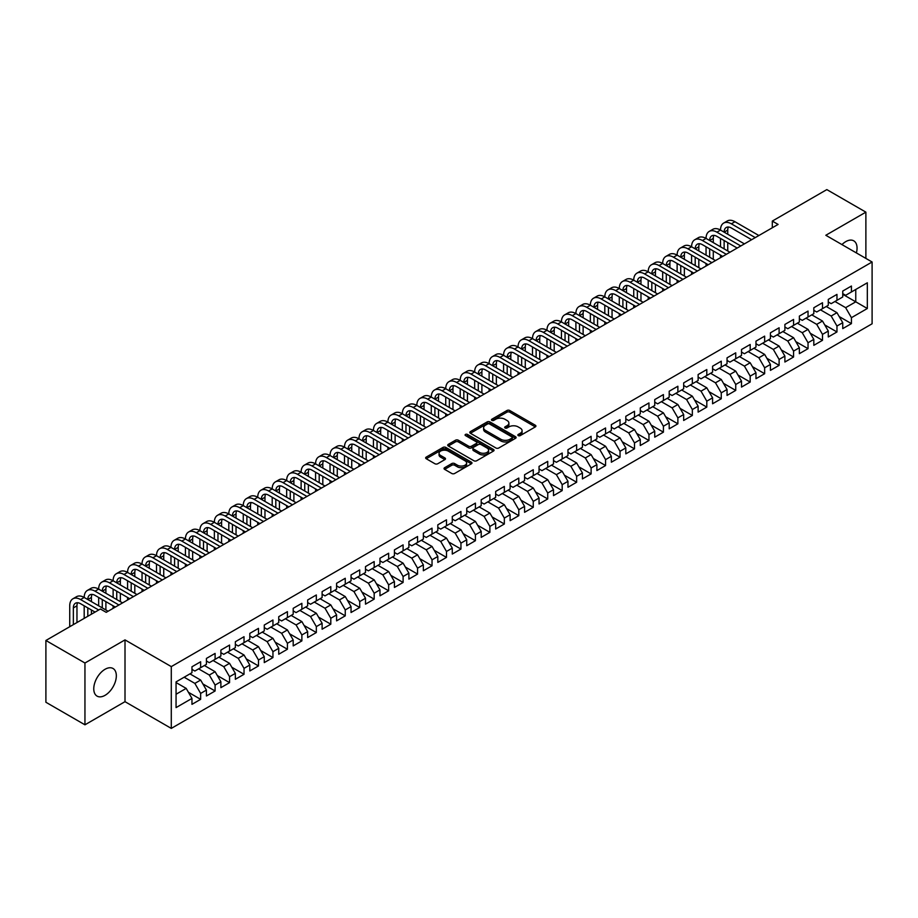 <?xml version="1.0" encoding="UTF-8"?>
<svg xmlns="http://www.w3.org/2000/svg" width="918" height="918" viewBox="0 0 918 918"><rect width="100%" height="100%" fill="white"/><g stroke="black" fill="none" stroke-linecap="round" stroke-linejoin="round"><path stroke-width="1.38" d="M518.257 435.602A1.4 0.815 0 0 0 520.254 435.602L535.332 426.893A2.008 1.159 0 0 0 535.917 426.078A2.008 1.159 0 0 0 535.332 425.252L509.777 410.507A2.008 1.159 0 0 0 506.943 410.507L491.853 419.216A1.4 0.815 0 0 0 491.451 419.79A1.4 0.815 0 0 0 491.853 420.364A1.4 0.815 0 0 0 493.85 420.364L495.8 419.228A6.426 3.706 0 0 1 504.877 419.228L507.011 420.467A6.426 3.706 0 0 1 508.893 423.083A6.426 3.706 0 0 1 507.011 425.711L505.061 426.836A1.4 0.815 0 0 0 504.648 427.409A1.4 0.815 0 0 0 505.061 427.983A1.4 0.815 0 0 0 507.046 427.983L508.997 426.859A6.426 3.706 0 0 1 518.085 426.859L520.208 428.086A6.426 3.706 0 0 1 522.09 430.703A6.426 3.706 0 0 1 520.208 433.33L518.257 434.455A1.4 0.815 0 0 0 517.855 435.029A1.4 0.815 0 0 0 518.257 435.602L518.257 434.455M105.054 695.328A15.95 9.214 120 0 0 115.473 681.271A15.95 9.214 120 0 0 113.029 668.488A15.95 9.214 120 0 0 105.054 669.279A15.95 9.214 120 0 0 94.623 683.336A15.95 9.214 120 0 0 97.067 696.119A15.95 9.214 120 0 0 105.054 695.328M856.391 252.932A15.95 9.214 120 0 0 853.751 240.837A15.95 9.214 120 0 0 845.776 241.618A15.95 9.214 120 0 0 841.967 244.59M444.622 467.71A2.008 1.159 0 0 0 444.037 468.524A2.008 1.159 0 0 0 444.622 469.35L451.794 473.493A2.008 1.159 0 0 0 454.628 473.493L471.382 463.819A2.008 1.159 0 0 0 471.967 462.993A2.008 1.159 0 0 0 471.382 462.179L445.827 447.422A2.008 1.159 0 0 0 442.992 447.422L426.239 457.095A2.008 1.159 0 0 0 425.654 457.921A2.008 1.159 0 0 0 426.239 458.736L434.902 463.739A2.008 1.159 0 0 0 437.737 463.739L444.909 459.597A2.008 1.159 0 0 0 445.494 458.782A2.008 1.159 0 0 0 444.909 457.956L440.617 455.477A5.37 3.098 0 0 1 439.045 453.285A5.37 3.098 0 0 1 442.361 450.417A5.37 3.098 0 0 1 448.214 451.094L465.024 460.802A5.37 3.098 0 0 1 466.608 462.993A5.37 3.098 0 0 1 463.292 465.862A5.37 3.098 0 0 1 457.439 465.185L454.628 463.567A2.008 1.159 0 0 0 451.794 463.567L444.622 467.71L444.622 469.35M84.949 663.014L84.949 724.807L125.009 701.673L125.009 639.892L84.949 663.014L45.9 640.477L100.418 609.001L106.201 612.34L778.097 224.428L772.313 221.077L772.313 227.767M125.009 639.892L171.287 666.606L872.1 261.997L872.1 323.779L171.287 728.399L171.287 666.606M865.881 258.406L865.881 212.15L825.821 235.272L872.1 261.997M865.881 212.15L826.831 189.601L772.313 221.077M495.938 447.995A2.008 1.159 0 0 0 498.784 447.995L515.526 438.334A2.008 1.159 0 0 0 516.123 437.507A2.008 1.159 0 0 0 515.526 436.693L489.982 421.936A2.008 1.159 0 0 0 487.137 421.936L470.383 431.609A2.008 1.159 0 0 0 469.798 432.424A2.008 1.159 0 0 0 470.383 433.25L495.938 447.995M466.057 435.912A1.4 0.815 0 0 1 467.48 436.107L467.48 434.432L493.459 449.43A2.008 1.159 0 0 1 494.045 450.256A2.008 1.159 0 0 1 493.459 451.071L476.706 460.744A2.008 1.159 0 0 1 473.872 460.744L448.317 445.987L448.317 444.358A2.008 1.159 0 0 0 447.732 445.173A2.008 1.159 0 0 0 448.317 445.987M448.317 444.358L455.489 440.215A2.008 1.159 0 0 1 458.323 440.215L468.685 446.194A2.008 1.159 0 0 0 471.519 446.194L476.281 443.451A2.008 1.159 0 0 0 476.867 442.637A2.008 1.159 0 0 0 476.281 441.81L465.495 435.58A1.4 0.815 0 0 1 465.082 435.006A1.4 0.815 0 0 1 465.942 434.26A1.4 0.815 0 0 1 467.48 434.432M842.747 294.311L855.76 301.827L855.76 289.468L867.326 282.79L851.422 291.97L851.422 286.037L842.747 291.052L842.747 296.984L836.964 300.324L836.964 294.391L828.277 299.406L828.277 305.327L822.494 308.666L822.494 302.745L813.818 307.748L813.818 313.681L808.035 317.02L808.035 311.087L799.36 316.102L799.36 322.023L793.577 325.362L793.577 319.441L784.89 324.444L784.89 330.377L779.107 333.716L779.107 327.783L770.431 332.798L770.431 338.731L764.648 342.07L764.648 336.137L755.973 341.152L755.973 347.073L750.19 350.412L750.19 344.491L741.514 349.494L741.514 355.427L735.731 358.766L735.731 352.833L727.045 357.848L727.045 363.769L721.261 367.12L721.261 361.187L712.586 366.202L712.586 372.123L706.803 375.462L706.803 369.541L698.128 374.544L698.128 380.477L692.344 383.816L692.344 377.883L683.669 382.898L683.669 388.819L677.874 392.158L677.874 386.237L669.199 391.24L669.199 397.173L663.416 400.512L663.416 394.579L654.741 399.594L654.741 405.526L648.957 408.866L648.957 402.933L640.282 407.948L640.282 413.869L634.499 417.208L634.499 411.287L625.812 416.29L625.812 422.223L620.029 425.562L620.029 419.629L611.354 424.644L611.354 430.565L605.57 433.904L605.57 427.983L596.895 432.986L596.895 438.919L591.112 442.258L591.112 436.325L582.437 441.34L582.437 447.273L576.642 450.612L576.642 444.679L567.967 449.694L567.967 455.615L562.183 458.954L562.183 453.033L553.508 458.036L553.508 463.969L547.725 467.308L547.725 461.375L539.05 466.39L539.05 472.322L533.266 475.662L533.266 469.729L524.58 474.744L524.58 480.665L518.796 484.004L518.796 478.083L510.121 483.086L510.121 489.019L504.338 492.358L504.338 486.425L495.663 491.44L495.663 497.361L489.879 500.7L489.879 494.779L481.204 499.782L481.204 505.715L475.409 509.054L475.409 503.121L466.734 508.136L466.734 514.069L460.951 517.408L460.951 511.475L452.276 516.49L452.276 522.411L446.492 525.75L446.492 519.829L437.817 524.832L437.817 530.765L432.034 534.104L432.034 528.171L423.347 533.186L423.347 539.107L417.564 542.458L417.564 536.525L408.889 541.528L408.889 547.461L403.105 550.8L403.105 544.879L394.43 549.882L394.43 555.815L388.647 559.154L388.647 553.221L379.972 558.236L379.972 564.157L374.177 567.496L374.177 561.575L365.502 566.578L365.502 572.511L359.718 575.85L359.718 569.917L351.043 574.932L351.043 580.865L345.26 584.204L345.26 578.271L336.585 583.286L336.585 589.207L330.801 592.546L330.801 586.625L322.115 591.628L322.115 597.561L316.331 600.9L316.331 594.967L307.656 599.982L307.656 605.903L301.873 609.242L301.873 603.321L293.198 608.324L293.198 614.257L287.414 617.596L287.414 611.663L278.739 616.678L278.739 622.611L272.944 625.95L272.944 620.017L264.269 625.032L264.269 630.953L258.486 634.292L258.486 628.371L249.811 633.374L249.811 639.307L244.027 642.646L244.027 636.713L235.352 641.728L235.352 647.66L229.569 651L229.569 645.067L220.882 650.082L220.882 656.003L215.099 659.342L215.099 653.421L206.424 658.424L206.424 664.357L200.64 667.696L200.64 661.763L191.965 666.778L191.965 672.699L176.061 681.89L176.061 707.606L191.965 698.414L186.182 688.397L176.061 682.556M867.326 282.79L867.326 308.505L851.422 317.685L845.639 307.668L834.932 301.483M839.201 316.561L851.422 323.618L851.422 317.685M851.422 323.618L842.747 328.621L842.747 322.7L836.964 326.039L831.169 316.021L820.474 309.836M824.743 324.903L836.964 331.96L836.964 326.039M836.964 331.96L828.277 336.975L828.277 331.042L822.494 334.381L816.71 324.364L806.004 318.19M810.273 333.257L822.494 340.314L822.494 334.381M822.494 340.314L813.818 345.329L813.818 339.396L808.035 342.735L802.252 332.718L791.545 326.533M795.814 341.611L808.035 348.668L808.035 342.735M808.035 348.668L799.36 353.671L799.36 347.75L793.577 351.089L787.793 341.06L777.087 334.886M781.356 349.953L793.577 357.01L793.577 351.089M793.577 357.01L784.89 362.025L784.89 356.092L779.107 359.431L773.323 349.414L762.629 343.24M766.886 358.307L779.107 365.364L779.107 359.431M779.107 365.364L770.431 370.367L770.431 364.446L764.648 367.785L758.865 357.768L748.159 351.583M752.427 366.661L764.648 373.706L764.648 367.785M764.648 373.706L755.973 378.721L755.973 372.788L750.19 376.128L744.406 366.11L733.7 359.936M737.969 375.003L750.19 382.06L750.19 376.128M750.19 382.06L741.514 387.075L741.514 381.142L735.731 384.481L729.936 374.464L719.242 368.279M723.51 383.357L735.731 390.414L735.731 384.481M735.731 390.414L727.045 395.417L727.045 389.496L721.261 392.835L715.478 382.806L704.783 376.632M709.04 391.699L721.261 398.756L721.261 392.835M721.261 398.756L712.586 403.771L712.586 397.838L706.803 401.177L701.019 391.16L690.313 384.986M694.582 400.053L706.803 407.11L706.803 401.177M706.803 407.11L698.128 412.113L698.128 406.192L692.344 409.531L686.561 399.514L675.855 393.329M680.123 408.407L692.344 415.452L692.344 409.531M692.344 415.452L683.669 420.467L683.669 414.534L677.874 417.874L672.091 407.856L661.396 401.682M665.653 416.749L677.874 423.806L677.874 417.874M677.874 423.806L669.199 428.821L669.199 422.888L663.416 426.227L657.632 416.21L646.926 410.036M651.195 425.103L663.416 432.16L663.416 426.227M663.416 432.16L654.741 437.163L654.741 431.242L648.957 434.581L643.174 424.564L632.468 418.379M636.736 433.457L648.957 440.502L648.957 434.581M648.957 440.502L640.282 445.517L640.282 439.584L634.499 442.924L628.704 432.906L618.009 426.732M622.278 441.799L634.499 448.856L634.499 442.924M634.499 448.856L625.812 453.871L625.812 447.938L620.029 451.277L614.245 441.26L603.551 435.075M607.808 450.153L620.029 457.21L620.029 451.277M620.029 457.21L611.354 462.213L611.354 456.292L605.57 459.631L599.787 449.602L589.081 443.428M593.349 458.495L605.57 465.552L605.57 459.631M605.57 465.552L596.895 470.567L596.895 464.634L591.112 467.973L585.328 457.956L574.622 451.782M578.891 466.849L591.112 473.906L591.112 467.973M591.112 473.906L582.437 478.909L582.437 472.988L576.642 476.327L570.858 466.31L560.164 460.125M564.421 475.203L576.642 482.248L576.642 476.327M576.642 482.248L567.967 487.263L567.967 481.33L562.183 484.67L556.4 474.652L545.694 468.478M549.962 483.545L562.183 490.602L562.183 484.67M562.183 490.602L553.508 495.617L553.508 489.684L547.725 493.023L541.941 483.006L531.235 476.821M535.504 491.899L547.725 498.956L547.725 493.023M547.725 498.956L539.05 503.959L539.05 498.038L533.266 501.377L527.471 491.359L516.777 485.174M521.045 500.241L533.266 507.298L533.266 501.377M533.266 507.298L524.58 512.313L524.58 506.38L518.796 509.719L513.013 499.702L502.318 493.528M506.575 508.595L518.796 515.652L518.796 509.719M518.796 515.652L510.121 520.655L510.121 514.734L504.338 518.073L498.554 508.056L487.848 501.871M492.117 516.949L504.338 524.006L504.338 518.073M504.338 524.006L495.663 529.009L495.663 523.076L489.879 526.427L484.096 516.398L473.39 510.224M477.658 525.291L489.879 532.348L489.879 526.427M489.879 532.348L481.204 537.363L481.204 531.43L475.409 534.769L469.626 524.752L458.931 518.578M463.188 533.645L475.409 540.702L475.409 534.769M475.409 540.702L466.734 545.705L466.734 539.784L460.951 543.123L455.167 533.106L444.461 526.921M448.73 541.999L460.951 549.044L460.951 543.123M460.951 549.044L452.276 554.059L452.276 548.126L446.492 551.466L440.709 541.448L430.003 535.274M434.271 550.341L446.492 557.398L446.492 551.466M446.492 557.398L437.817 562.413L437.817 556.48L432.034 559.819L426.239 549.802L415.544 543.617M419.813 558.695L432.034 565.752L432.034 559.819M432.034 565.752L423.347 570.755L423.347 564.834L417.564 568.173L411.78 558.144L401.086 551.97M405.343 567.037L417.564 574.094L417.564 568.173M417.564 574.094L408.889 579.109L408.889 573.176L403.105 576.515L397.322 566.498L386.616 560.324M390.884 575.391L403.105 582.448L403.105 576.515M403.105 582.448L394.43 587.451L394.43 581.53L388.647 584.869L382.863 574.852L372.157 568.667M376.426 583.745L388.647 590.79L388.647 584.869M388.647 590.79L379.972 595.805L379.972 589.872L374.177 593.212L368.393 583.194L357.699 577.02M361.967 592.087L374.177 599.144L374.177 593.212M374.177 599.144L365.502 604.159L365.502 598.226L359.718 601.565L353.935 591.548L343.229 585.363M347.497 600.441L359.718 607.498L359.718 601.565M359.718 607.498L351.043 612.501L351.043 606.58L345.26 609.919L339.476 599.902L328.77 593.716M333.039 608.783L345.26 615.84L345.26 609.919M345.26 615.84L336.585 620.855L336.585 614.922L330.801 618.262L325.006 608.244L314.312 602.07M318.58 617.137L330.801 624.194L330.801 618.262M330.801 624.194L322.115 629.209L322.115 623.276L316.331 626.615L310.548 616.598L299.853 610.413M304.11 625.491L316.331 632.548L316.331 626.615M316.331 632.548L307.656 637.551L307.656 631.63L301.873 634.969L296.089 624.94L285.383 618.766M289.652 633.833L301.873 640.89L301.873 634.969M301.873 640.89L293.198 645.905L293.198 639.972L287.414 643.311L281.631 633.294L270.925 627.12M275.193 642.187L287.414 649.244L287.414 643.311M287.414 649.244L278.739 654.247L278.739 648.326L272.944 651.665L267.161 641.648L256.466 635.463M260.735 650.541L272.944 657.586L272.944 651.665M272.944 657.586L264.269 662.601L264.269 656.668L258.486 660.008L252.702 649.99L241.996 643.816M246.265 658.883L258.486 665.94L258.486 660.008M258.486 665.94L249.811 670.955L249.811 665.022L244.027 668.361L238.244 658.344L227.538 652.159M231.806 667.237L244.027 674.294L244.027 668.361M244.027 674.294L235.352 679.297L235.352 673.376L229.569 676.715L223.774 666.697L213.079 660.512M217.348 675.579L229.569 682.636L229.569 676.715M229.569 682.636L220.882 687.651L220.882 681.718L215.099 685.058L209.315 675.04L198.621 668.866M202.878 683.933L215.099 690.99L215.099 685.058M215.099 690.99L206.424 695.993L206.424 690.072L200.64 693.411L194.857 683.394L184.151 677.209M188.419 692.287L200.64 699.344L200.64 693.411M200.64 699.344L191.965 704.347L191.965 698.414M191.965 669.36L194.857 671.035L200.64 667.696M176.061 694.249L186.182 688.397M206.424 661.017L209.315 662.681L215.099 659.342M194.857 683.394L200.64 680.054L189.934 673.869M206.424 690.072L200.64 680.054M220.882 652.664L223.774 654.339L229.569 651M209.315 675.04L215.099 671.701L204.404 665.527M220.882 681.718L215.099 671.701M235.352 644.31L238.244 645.985L244.027 642.646M223.774 666.697L229.569 663.347L218.863 657.173M235.352 673.376L229.569 663.347M249.811 635.967L252.702 637.631L258.486 634.292M238.244 658.344L244.027 655.004L233.321 648.819M249.811 665.022L244.027 655.004M264.269 627.614L267.161 629.289L272.944 625.95M252.702 649.99L258.486 646.651L247.791 640.477M264.269 656.668L258.486 646.651M278.739 619.271L281.631 620.935L287.414 617.596M267.161 641.648L272.944 638.308L262.25 632.123M278.739 648.326L272.944 638.308M293.198 610.918L296.089 612.593L301.873 609.242M281.631 633.294L287.414 629.955L276.708 623.781M293.198 639.972L287.414 629.955M307.656 602.564L310.548 604.239L316.331 600.9M296.089 624.94L301.873 621.601L291.167 615.427M307.656 631.63L301.873 621.601M322.115 594.221L325.006 595.885L330.801 592.546M310.548 616.598L316.331 613.258L305.637 607.073M322.115 623.276L316.331 613.258M336.585 585.868L339.476 587.543L345.26 584.204M325.006 608.244L330.801 604.905L320.095 598.731M336.585 614.922L330.801 604.905M351.043 577.525L353.935 579.189L359.718 575.85M339.476 599.902L345.26 596.562L334.554 590.377M351.043 606.58L345.26 596.562M365.502 569.171L368.393 570.835L374.177 567.496M353.935 591.548L359.718 588.208L349.024 582.023M365.502 598.226L359.718 588.208M379.972 560.818L382.863 562.493L388.647 559.154M368.393 583.194L374.177 579.855L363.482 573.681M379.972 589.872L374.177 579.855M394.43 552.475L397.322 554.139L403.105 550.8M382.863 574.852L388.647 571.512L377.941 565.327M394.43 581.53L388.647 571.512M408.889 544.122L411.78 545.797L417.564 542.458M397.322 566.498L403.105 563.159L392.399 556.985M408.889 573.176L403.105 563.159M423.347 535.768L426.239 537.443L432.034 534.104M411.78 558.144L417.564 554.805L406.869 548.631M423.347 564.834L417.564 554.805M437.817 527.425L440.709 529.089L446.492 525.75M426.239 549.802L432.034 546.462L421.328 540.277M437.817 556.48L432.034 546.462M452.276 519.072L455.167 520.747L460.951 517.408M440.709 541.448L446.492 538.109L435.786 531.935M452.276 548.126L446.492 538.109M466.734 510.729L469.626 512.393L475.409 509.054M455.167 533.106L460.951 529.766L450.256 523.581M466.734 539.784L460.951 529.766M481.204 502.375L484.096 504.039L489.879 500.7M469.626 524.752L475.409 521.413L464.715 515.239M481.204 531.43L475.409 521.413M495.663 494.022L498.554 495.697L504.338 492.358M484.096 516.398L489.879 513.059L479.173 506.885M495.663 523.076L489.879 513.059M510.121 485.679L513.013 487.343L518.796 484.004M498.554 508.056L504.338 504.716L493.632 498.531M510.121 514.734L504.338 504.716M524.58 477.326L527.471 479.001L533.266 475.662M513.013 499.702L518.796 496.363L508.102 490.189M524.58 506.38L518.796 496.363M539.05 468.972L541.941 470.647L547.725 467.308M527.471 491.359L533.266 488.009L522.56 481.835M539.05 498.038L533.266 488.009M553.508 460.629L556.4 462.293L562.183 458.954M541.941 483.006L547.725 479.666L537.019 473.481M553.508 489.684L547.725 479.666M567.967 452.276L570.858 453.951L576.642 450.612M556.4 474.652L562.183 471.313L551.477 465.139M567.967 481.33L562.183 471.313M582.437 443.933L585.328 445.597L591.112 442.258M570.858 466.31L576.642 462.97L565.947 456.785M582.437 472.988L576.642 462.97M596.895 435.58L599.787 437.255L605.57 433.904M585.328 457.956L591.112 454.617L580.405 448.443M596.895 464.634L591.112 454.617M611.354 427.226L614.245 428.901L620.029 425.562M599.787 449.602L605.57 446.263L594.864 440.089M611.354 456.292L605.57 446.263M625.812 418.883L628.704 420.547L634.499 417.208M614.245 441.26L620.029 437.92L609.334 431.735M625.812 447.938L620.029 437.92M640.282 410.53L643.174 412.205L648.957 408.866M628.704 432.906L634.499 429.567L623.792 423.393M640.282 439.584L634.499 429.567M654.741 402.187L657.632 403.851L663.416 400.512M643.174 424.564L648.957 421.224L638.251 415.039M654.741 431.242L648.957 421.224M669.199 393.833L672.091 395.497L677.874 392.158M657.632 416.21L663.416 412.87L652.709 406.685M669.199 422.888L663.416 412.87M683.669 385.48L686.561 387.155L692.344 383.816M672.091 407.856L677.874 404.517L667.179 398.343M683.669 414.534L677.874 404.517M698.128 377.137L701.019 378.801L706.803 375.462M686.561 399.514L692.344 396.174L681.638 389.989M698.128 406.192L692.344 396.174M712.586 368.784L715.478 370.459L721.261 367.12M701.019 391.16L706.803 387.821L696.096 381.647M712.586 397.838L706.803 387.821M727.045 360.43L729.936 362.105L735.731 358.766M715.478 382.806L721.261 379.467L710.566 373.293M727.045 389.496L721.261 379.467M741.514 352.087L744.406 353.751L750.19 350.412M729.936 374.464L735.731 371.124L725.025 364.939M741.514 381.142L735.731 371.124M755.973 343.734L758.865 345.409L764.648 342.07M744.406 366.11L750.19 362.771L739.483 356.597M755.973 372.788L750.19 362.771M770.431 335.391L773.323 337.055L779.107 333.716M758.865 357.768L764.648 354.428L753.942 348.243M770.431 364.446L764.648 354.428M784.89 327.037L787.793 328.713L793.577 325.362M773.323 349.414L779.107 346.075L768.412 339.901M784.89 356.092L779.107 346.075M799.36 318.684L802.252 320.359L808.035 317.02M787.793 341.06L793.577 337.721L782.87 331.547M799.36 347.75L793.577 337.721M813.818 310.341L816.71 312.005L822.494 308.666M802.252 332.718L808.035 329.378L797.329 323.193M813.818 339.396L808.035 329.378M828.277 301.988L831.169 303.663L836.964 300.324M816.71 324.364L822.494 321.025L811.799 314.851M828.277 331.042L822.494 321.025M842.747 293.645L845.639 295.309L851.422 291.97M831.169 316.021L836.964 312.682L826.257 306.497M842.747 322.7L836.964 312.682M45.9 640.477L45.9 702.259L84.949 724.807M125.009 701.673L171.287 728.399M845.639 307.668L855.76 301.827L867.326 308.505M518.819 435.798L520.208 434.994A6.426 3.706 0 0 0 522.09 432.378L522.09 430.703M508.893 423.083L508.893 424.759A6.426 3.706 0 0 1 507.011 427.375L505.623 428.178M535.309 426.916L509.777 412.171A2.008 1.159 0 0 0 506.943 412.171L492.415 420.559M515.526 436.693L515.526 438.334L489.982 423.611A2.008 1.159 0 0 0 487.137 423.611L470.418 433.262M511.98 438.081A1.4 0.815 0 0 0 512.393 437.507A1.4 0.815 0 0 0 511.98 436.934L489.546 423.99A1.4 0.815 0 0 0 487.561 423.99L485.507 425.172A6.426 3.706 0 0 0 483.625 427.799A6.426 3.706 0 0 0 485.507 430.416L500.838 439.274A6.426 3.706 0 0 0 509.926 439.274L511.98 438.081L511.98 439.756A1.4 0.815 0 0 0 512.393 439.183L512.393 437.507M483.625 427.799L483.625 429.463A6.426 3.706 0 0 0 485.507 432.091L485.507 430.416M511.98 439.756L509.926 440.938A6.426 3.706 0 0 1 500.838 440.938L485.507 432.091M448.34 446.01L455.489 441.879L455.489 440.215M476.867 442.637L476.867 444.301A2.008 1.159 0 0 1 476.281 445.115L471.519 447.869A2.008 1.159 0 0 1 468.685 447.869L458.323 441.879A2.008 1.159 0 0 0 455.489 441.879M467.48 436.107L493.425 451.094M479.437 452.402A5.37 3.098 0 0 0 485.289 453.079A5.37 3.098 0 0 0 488.606 450.21A5.37 3.098 0 0 0 487.033 448.018L481.101 444.599A2.008 1.159 0 0 0 478.267 444.599L473.516 447.341A2.008 1.159 0 0 0 472.919 448.168A2.008 1.159 0 0 0 473.516 448.982L479.437 452.402L479.437 454.077A5.37 3.098 0 0 0 485.289 454.743A5.37 3.098 0 0 0 488.606 451.885L488.606 450.21M472.919 448.168L472.919 449.831A2.008 1.159 0 0 0 473.516 450.658L473.516 448.982M479.437 454.077L473.516 450.658M466.608 462.993L466.608 464.669A5.37 3.098 0 0 1 463.292 467.526A5.37 3.098 0 0 1 457.439 466.86L454.628 465.242A2.008 1.159 0 0 0 451.794 465.242L444.656 469.362M439.045 453.285L439.045 454.961A5.37 3.098 0 0 0 440.617 457.153L440.617 455.477M444.886 459.608L440.617 457.153M471.359 463.831L445.827 449.097A2.008 1.159 0 0 0 442.992 449.097L426.273 458.748M69.734 626.719L69.734 605.811A15.342 8.859 60 0 1 72.912 598.788L76.527 596.7A15.342 8.859 60 0 1 84.192 597.457A15.342 8.859 60 0 1 87.371 590.435L90.985 588.346A15.342 8.859 60 0 1 98.662 589.104A15.342 8.859 60 0 1 101.829 582.092L105.444 580.004A15.342 8.859 60 0 1 113.121 580.761A15.342 8.859 60 0 1 116.299 573.739L119.914 571.65A15.342 8.859 60 0 1 127.579 572.407A15.342 8.859 60 0 1 130.758 565.385L134.372 563.296A15.342 8.859 60 0 1 142.038 564.065A15.342 8.859 60 0 1 145.216 557.042L148.831 554.954A15.342 8.859 60 0 1 156.508 555.711A15.342 8.859 60 0 1 159.675 548.689L163.301 546.6A15.342 8.859 60 0 1 170.966 547.357A15.342 8.859 60 0 1 174.145 540.335L177.759 538.258A15.342 8.859 60 0 1 185.425 539.015A15.342 8.859 60 0 1 188.603 531.992L192.218 529.904A15.342 8.859 60 0 1 199.883 530.661A15.342 8.859 60 0 1 203.062 523.639L206.676 521.55A15.342 8.859 60 0 1 214.353 522.319A15.342 8.859 60 0 1 217.532 515.296L221.146 513.208A15.342 8.859 60 0 1 228.811 513.965A15.342 8.859 60 0 1 231.99 506.943L235.605 504.854A15.342 8.859 60 0 1 243.27 505.611A15.342 8.859 60 0 1 246.449 498.589L250.063 496.5A15.342 8.859 60 0 1 257.74 497.269A15.342 8.859 60 0 1 260.907 490.246L264.533 488.158A15.342 8.859 60 0 1 272.198 488.915A15.342 8.859 60 0 1 275.377 481.893L278.992 479.804A15.342 8.859 60 0 1 286.657 480.562A15.342 8.859 60 0 1 289.836 473.539L293.45 471.462A15.342 8.859 60 0 1 301.115 472.219A15.342 8.859 60 0 1 304.294 465.196L307.909 463.108A15.342 8.859 60 0 1 315.585 463.865A15.342 8.859 60 0 1 318.764 456.843L322.379 454.754A15.342 8.859 60 0 1 330.044 455.523A15.342 8.859 60 0 1 333.223 448.5L336.837 446.412A15.342 8.859 60 0 1 344.502 447.169A15.342 8.859 60 0 1 347.681 440.147L351.296 438.058A15.342 8.859 60 0 1 358.972 438.815A15.342 8.859 60 0 1 362.14 431.793L365.766 429.716A15.342 8.859 60 0 1 373.431 430.473A15.342 8.859 60 0 1 376.609 423.45L380.224 421.362A15.342 8.859 60 0 1 387.889 422.119A15.342 8.859 60 0 1 391.068 415.097L394.683 413.008A15.342 8.859 60 0 1 402.348 413.766A15.342 8.859 60 0 1 405.526 406.754L409.141 404.666A15.342 8.859 60 0 1 416.818 405.423A15.342 8.859 60 0 1 419.996 398.401L423.611 396.312A15.342 8.859 60 0 1 431.276 397.069A15.342 8.859 60 0 1 434.455 390.047L438.07 387.958A15.342 8.859 60 0 1 445.735 388.727A15.342 8.859 60 0 1 448.913 381.704L452.528 379.616A15.342 8.859 60 0 1 460.205 380.373A15.342 8.859 60 0 1 463.372 373.351L466.998 371.262A15.342 8.859 60 0 1 474.663 372.019A15.342 8.859 60 0 1 477.842 364.997L481.457 362.92A15.342 8.859 60 0 1 489.122 363.677A15.342 8.859 60 0 1 492.3 356.654L495.915 354.566A15.342 8.859 60 0 1 503.58 355.323A15.342 8.859 60 0 1 506.759 348.301L510.374 346.212A15.342 8.859 60 0 1 518.05 346.981A15.342 8.859 60 0 1 521.229 339.958L524.844 337.87A15.342 8.859 60 0 1 532.509 338.627A15.342 8.859 60 0 1 535.687 331.605L539.302 329.516A15.342 8.859 60 0 1 546.967 330.273A15.342 8.859 60 0 1 550.146 323.251L553.761 321.162A15.342 8.859 60 0 1 561.437 321.931A15.342 8.859 60 0 1 564.604 314.908L568.231 312.82A15.342 8.859 60 0 1 575.896 313.577A15.342 8.859 60 0 1 579.074 306.555L582.689 304.466A15.342 8.859 60 0 1 590.354 305.224A15.342 8.859 60 0 1 593.533 298.212L597.148 296.124A15.342 8.859 60 0 1 604.813 296.881A15.342 8.859 60 0 1 607.991 289.858L611.606 287.77A15.342 8.859 60 0 1 619.283 288.527A15.342 8.859 60 0 1 622.461 281.505L626.076 279.416A15.342 8.859 60 0 1 633.741 280.185A15.342 8.859 60 0 1 636.92 273.162L640.534 271.074A15.342 8.859 60 0 1 648.2 271.831A15.342 8.859 60 0 1 651.378 264.809L654.993 262.72A15.342 8.859 60 0 1 662.67 263.477A15.342 8.859 60 0 1 665.837 256.455L669.452 254.378A15.342 8.859 60 0 1 677.128 255.135A15.342 8.859 60 0 1 680.307 248.112L683.921 246.024A15.342 8.859 60 0 1 691.587 246.781A15.342 8.859 60 0 1 694.765 239.759L698.38 237.67A15.342 8.859 60 0 1 706.045 238.428A15.342 8.859 60 0 1 709.224 231.416L712.838 229.328A15.342 8.859 60 0 1 720.515 230.085A15.342 8.859 60 0 1 723.694 223.063L727.308 220.974A15.342 8.859 60 0 1 734.974 221.731L758.865 235.524M723.694 223.063A15.342 8.859 60 0 1 731.359 223.82L755.25 237.613M751.635 239.701L731.359 227.997A10.224 5.91 -120 0 0 726.241 227.492A10.224 5.91 -120 0 0 724.13 232.174L727.745 230.085L727.745 234.262M728.387 227.021A10.224 5.91 -120 0 0 727.745 230.085M724.13 240.516L724.13 248.87M727.745 242.604L727.745 250.958M720.515 257.671L720.515 255.135M720.515 246.781L720.515 238.428M709.224 231.416A15.342 8.859 60 0 1 716.901 232.174L720.515 230.085L744.406 243.878M716.901 232.174L740.792 245.967M737.177 248.055L716.901 236.351A10.224 5.91 -120 0 0 711.783 235.834A10.224 5.91 -120 0 0 709.66 240.516L713.286 238.439L713.286 242.604M713.917 235.364A10.224 5.91 -120 0 0 713.286 238.439M709.66 248.87L709.66 257.224M713.286 250.958L713.286 259.312M706.045 266.025L706.045 263.477M706.045 255.135L706.045 246.781M694.765 239.759A15.342 8.859 60 0 1 702.431 240.516L706.045 238.428L729.936 252.232M702.431 240.516L726.322 254.309M722.707 256.397L702.431 244.693A10.224 5.91 -120 0 0 697.324 244.188A10.224 5.91 -120 0 0 695.201 248.87L698.816 246.781L698.816 250.958M699.459 243.718A10.224 5.91 -120 0 0 698.816 246.781M695.201 257.224L695.201 265.566M698.816 259.312L698.816 267.654M691.587 274.367L691.587 271.831M691.587 263.477L691.587 255.135M680.307 248.112A15.342 8.859 60 0 1 687.972 248.87L691.587 246.781L715.478 260.574M687.972 248.87L711.863 262.663M708.248 264.751L687.972 253.047A10.224 5.91 -120 0 0 682.854 252.542A10.224 5.91 -120 0 0 680.743 257.224L684.358 255.135L684.358 259.312M685 252.071A10.224 5.91 -120 0 0 684.358 255.135M680.743 265.566L680.743 273.92M684.358 267.654L684.358 276.008M677.128 282.721L677.128 280.185M677.128 271.831L677.128 263.477M665.837 256.455A15.342 8.859 60 0 1 673.514 257.224L677.128 255.135L701.019 268.928M673.514 257.224L697.405 271.017M693.79 273.105L673.514 261.389A10.224 5.91 -120 0 0 668.396 260.884A10.224 5.91 -120 0 0 666.284 265.566L669.899 263.477L669.899 267.654M670.542 260.414A10.224 5.91 -120 0 0 669.899 263.477M666.284 273.92L666.284 282.262M669.899 276.008L669.899 284.351M662.67 291.063L662.67 288.527M662.67 280.185L662.67 271.831M651.378 264.809A15.342 8.859 60 0 1 659.055 265.566L662.67 263.477L686.561 277.27M659.055 265.566L682.935 279.359M679.32 281.447L659.055 269.743A10.224 5.91 -120 0 0 653.937 269.238A10.224 5.91 -120 0 0 651.814 273.92L655.429 271.831L655.429 276.008M656.072 268.767A10.224 5.91 -120 0 0 655.429 271.831M651.814 282.262L651.814 290.616M655.429 284.351L655.429 292.704M648.2 299.417L648.2 296.881M648.2 288.527L648.2 280.185M636.92 273.162A15.342 8.859 60 0 1 644.585 273.92L648.2 271.831L672.091 285.624M644.585 273.92L668.476 287.713M664.861 289.801L644.585 278.097A10.224 5.91 -120 0 0 639.479 277.592A10.224 5.91 -120 0 0 637.356 282.262L640.971 280.185L640.971 284.351M641.613 277.11A10.224 5.91 -120 0 0 640.971 280.185M637.356 290.616L637.356 298.97M640.971 292.704L640.971 301.058M633.741 307.771L633.741 305.224M633.741 296.881L633.741 288.527M622.461 281.505A15.342 8.859 60 0 1 630.127 282.262L633.741 280.185L657.632 293.978M630.127 282.262L654.018 296.066M650.403 298.143L630.127 286.439A10.224 5.91 -120 0 0 625.009 285.934A10.224 5.91 -120 0 0 622.897 290.616L626.512 288.527L626.512 292.704M627.155 285.464A10.224 5.91 -120 0 0 626.512 288.527M622.897 298.97L622.897 307.312M626.512 301.058L626.512 309.4M619.283 316.113L619.283 313.577M619.283 305.224L619.283 296.881M607.991 289.858A15.342 8.859 60 0 1 615.668 290.616L619.283 288.527L643.174 302.32M615.668 290.616L639.559 304.409M635.945 306.497L615.668 294.793A10.224 5.91 -120 0 0 610.55 294.288A10.224 5.91 -120 0 0 608.439 298.97L612.054 296.881L612.054 301.058M612.685 293.817A10.224 5.91 -120 0 0 612.054 296.881M608.439 307.312L608.439 315.666M612.054 309.4L612.054 317.754M604.813 324.467L604.813 321.931M604.813 313.577L604.813 305.224M593.533 298.212A15.342 8.859 60 0 1 601.198 298.97L604.813 296.881L628.704 310.674M601.198 298.97L625.089 312.763M621.475 314.851L601.198 303.147A10.224 5.91 -120 0 0 596.092 302.63A10.224 5.91 -120 0 0 593.969 307.312L597.584 305.224L597.584 309.4M598.226 302.16A10.224 5.91 -120 0 0 597.584 305.224M593.969 315.666L593.969 324.02M597.584 317.754L597.584 326.097M590.354 332.809L590.354 330.273M590.354 321.931L590.354 313.577M579.074 306.555A15.342 8.859 60 0 1 586.74 307.312L590.354 305.224L614.245 319.016M586.74 307.312L610.631 321.105M607.016 323.193L586.74 311.489A10.224 5.91 -120 0 0 581.633 310.984A10.224 5.91 -120 0 0 579.51 315.666L583.125 313.577L583.125 317.754M583.768 310.514A10.224 5.91 -120 0 0 583.125 313.577M579.51 324.02L579.51 332.362M583.125 326.097L583.125 334.45M575.896 341.163L575.896 338.627M575.896 330.273L575.896 321.931M564.604 314.908A15.342 8.859 60 0 1 572.281 315.666L575.896 313.577L599.787 327.37M572.281 315.666L596.172 329.459M592.558 331.547L572.281 319.843A10.224 5.91 -120 0 0 567.163 319.338A10.224 5.91 -120 0 0 565.052 324.02L568.667 321.931L568.667 326.097M569.309 318.867A10.224 5.91 -120 0 0 568.667 321.931M565.052 332.362L565.052 340.716M568.667 334.45L568.667 342.804M561.437 349.517L561.437 346.981M561.437 338.627L561.437 330.273M550.146 323.251A15.342 8.859 60 0 1 557.823 324.02L561.437 321.931L585.328 335.724M557.823 324.02L581.702 337.813M578.088 339.889L557.823 328.185A10.224 5.91 -120 0 0 552.705 327.68A10.224 5.91 -120 0 0 550.582 332.362L554.197 330.273L554.197 334.45M554.839 327.21A10.224 5.91 -120 0 0 554.197 330.273M550.582 340.716L550.582 349.058M554.197 342.804L554.197 351.146M546.967 357.859L546.967 355.323M546.967 346.981L546.967 338.627M535.687 331.605A15.342 8.859 60 0 1 543.353 332.362L546.967 330.273L570.858 344.066M543.353 332.362L567.244 346.155M563.629 348.243L543.353 336.539A10.224 5.91 -120 0 0 538.246 336.034A10.224 5.91 -120 0 0 536.123 340.716L539.738 338.627L539.738 342.804M540.381 335.563A10.224 5.91 -120 0 0 539.738 338.627M536.123 349.058L536.123 357.412M539.738 351.146L539.738 359.5M532.509 366.213L532.509 363.677M532.509 355.323L532.509 346.981M521.229 339.958A15.342 8.859 60 0 1 528.894 340.716L532.509 338.627L556.4 352.42M528.894 340.716L552.785 354.509M549.171 356.597L528.894 344.893A10.224 5.91 -120 0 0 523.776 344.376A10.224 5.91 -120 0 0 521.665 349.058L525.28 346.981L525.28 351.146M525.922 343.906A10.224 5.91 -120 0 0 525.28 346.981M521.665 357.412L521.665 365.766M525.28 359.5L525.28 367.854M518.05 374.567L518.05 372.019M518.05 363.677L518.05 355.323M506.759 348.301A15.342 8.859 60 0 1 514.436 349.058L518.05 346.981L541.941 360.774M514.436 349.058L538.327 362.851M534.712 364.939L514.436 353.235A10.224 5.91 -120 0 0 509.318 352.73A10.224 5.91 -120 0 0 507.206 357.412L510.821 355.323L510.821 359.5M511.452 352.26A10.224 5.91 -120 0 0 510.821 355.323M507.206 365.766L507.206 374.108M510.821 367.854L510.821 376.196M503.58 382.909L503.58 380.373M503.58 372.019L503.58 363.677M492.3 356.654A15.342 8.859 60 0 1 499.966 357.412L503.58 355.323L527.471 369.116M499.966 357.412L523.857 371.205M520.242 373.293L499.966 361.589A10.224 5.91 -120 0 0 494.859 361.084A10.224 5.91 -120 0 0 492.736 365.766L496.351 363.677L496.351 367.854M496.994 360.613A10.224 5.91 -120 0 0 496.351 363.677M492.736 374.108L492.736 382.462M496.351 376.196L496.351 384.55M489.122 391.263L489.122 388.727M489.122 380.373L489.122 372.019M477.842 364.997A15.342 8.859 60 0 1 485.507 365.766L489.122 363.677L513.013 377.47M485.507 365.766L509.398 379.559M505.784 381.647L485.507 369.931A10.224 5.91 -120 0 0 480.401 369.426A10.224 5.91 -120 0 0 478.278 374.108L481.893 372.019L481.893 376.196M482.535 368.956A10.224 5.91 -120 0 0 481.893 372.019M478.278 382.462L478.278 390.816M481.893 384.55L481.893 392.893M474.663 399.605L474.663 397.069M474.663 388.727L474.663 380.373M463.372 373.351A15.342 8.859 60 0 1 471.049 374.108L474.663 372.019L498.554 385.812M471.049 374.108L494.94 387.901M491.325 389.989L471.049 378.285A10.224 5.91 -120 0 0 465.931 377.78A10.224 5.91 -120 0 0 463.819 382.462L467.434 380.373L467.434 384.55M468.077 377.309A10.224 5.91 -120 0 0 467.434 380.373M463.819 390.816L463.819 399.158M467.434 392.893L467.434 401.246M460.205 407.959L460.205 405.423M460.205 397.069L460.205 388.727M448.913 381.704A15.342 8.859 60 0 1 456.59 382.462L460.205 380.373L484.096 394.166M456.59 382.462L480.481 396.255M476.855 398.343L456.59 386.639A10.224 5.91 -120 0 0 451.472 386.134A10.224 5.91 -120 0 0 449.35 390.816L452.964 388.727L452.964 392.893M453.607 385.652A10.224 5.91 -120 0 0 452.964 388.727M449.35 399.158L449.35 407.512M452.964 401.246L452.964 409.6M445.735 416.313L445.735 413.766M445.735 405.423L445.735 397.069M434.455 390.047A15.342 8.859 60 0 1 442.12 390.816L445.735 388.727L469.626 402.52M442.12 390.816L466.011 404.608M462.397 406.685L442.12 394.981A10.224 5.91 -120 0 0 437.014 394.476A10.224 5.91 -120 0 0 434.891 399.158L438.506 397.069L438.506 401.246M439.148 394.006A10.224 5.91 -120 0 0 438.506 397.069M434.891 407.512L434.891 415.854M438.506 409.6L438.506 417.942M431.276 424.655L431.276 422.119M431.276 413.766L431.276 405.423M419.996 398.401A15.342 8.859 60 0 1 427.662 399.158L431.276 397.069L455.167 410.862M427.662 399.158L451.553 412.951M447.938 415.039L427.662 403.335A10.224 5.91 -120 0 0 422.544 402.83A10.224 5.91 -120 0 0 420.433 407.512L424.047 405.423L424.047 409.6M424.69 402.359A10.224 5.91 -120 0 0 424.047 405.423M420.433 415.854L420.433 424.208M424.047 417.942L424.047 426.296M416.818 433.009L416.818 430.473M416.818 422.119L416.818 413.766M405.526 406.754A15.342 8.859 60 0 1 413.203 407.512L416.818 405.423L440.709 419.216M413.203 407.512L437.094 421.305M433.48 423.393L413.203 411.689A10.224 5.91 -120 0 0 408.085 411.172A10.224 5.91 -120 0 0 405.974 415.854L409.589 413.766L409.589 417.942M410.22 410.702A10.224 5.91 -120 0 0 409.589 413.766M405.974 424.208L405.974 432.562M409.589 426.296L409.589 434.65M402.348 441.363L402.348 438.815M402.348 430.473L402.348 422.119M391.068 415.097A15.342 8.859 60 0 1 398.733 415.854L402.348 413.766L426.239 427.559M398.733 415.854L422.624 429.647M419.01 431.735L398.733 420.031A10.224 5.91 -120 0 0 393.627 419.526A10.224 5.91 -120 0 0 391.504 424.208L395.119 422.119L395.119 426.296M395.761 419.056A10.224 5.91 -120 0 0 395.119 422.119M391.504 432.562L391.504 440.904M395.119 434.65L395.119 442.992M387.889 449.705L387.889 447.169M387.889 438.815L387.889 430.473M376.609 423.45A15.342 8.859 60 0 1 384.275 424.208L387.889 422.119L411.78 435.912M384.275 424.208L408.166 438.001M404.551 440.089L384.275 428.385A10.224 5.91 -120 0 0 379.168 427.88A10.224 5.91 -120 0 0 377.046 432.562L380.66 430.473L380.66 434.65M381.303 427.409A10.224 5.91 -120 0 0 380.66 430.473M377.046 440.904L377.046 449.258M380.66 442.992L380.66 451.346M373.431 458.059L373.431 455.523M373.431 447.169L373.431 438.815M362.14 431.793A15.342 8.859 60 0 1 369.816 432.562L373.431 430.473L397.322 444.266M369.816 432.562L393.707 446.355M390.093 448.443L369.816 436.727A10.224 5.91 -120 0 0 364.698 436.222A10.224 5.91 -120 0 0 362.587 440.904L366.202 438.815L366.202 442.992M366.844 435.752A10.224 5.91 -120 0 0 366.202 438.815M362.587 449.258L362.587 457.6M366.202 451.346L366.202 459.689M358.972 466.401L358.972 463.865M358.972 455.523L358.972 447.169M347.681 440.147A15.342 8.859 60 0 1 355.358 440.904L358.972 438.815L382.863 452.608M355.358 440.904L379.249 454.697M375.623 456.785L355.358 445.081A10.224 5.91 -120 0 0 350.24 444.576A10.224 5.91 -120 0 0 348.117 449.258L351.732 447.169L351.732 451.346M352.374 444.105A10.224 5.91 -120 0 0 351.732 447.169M348.117 457.6L348.117 465.954M351.732 459.689L351.732 468.042M344.502 474.755L344.502 472.219M344.502 463.865L344.502 455.523M333.223 448.5A15.342 8.859 60 0 1 340.888 449.258L344.502 447.169L368.393 460.962M340.888 449.258L364.779 463.051M361.164 465.139L340.888 453.435A10.224 5.91 -120 0 0 335.781 452.93A10.224 5.91 -120 0 0 333.659 457.6L337.273 455.523L337.273 459.689M337.916 452.448A10.224 5.91 -120 0 0 337.273 455.523M333.659 465.954L333.659 474.308M337.273 468.042L337.273 476.396M330.044 483.109L330.044 480.562M330.044 472.219L330.044 463.865M318.764 456.843A15.342 8.859 60 0 1 326.429 457.6L330.044 455.523L353.935 469.316M326.429 457.6L350.32 471.393M346.706 473.481L326.429 461.777A10.224 5.91 -120 0 0 321.311 461.272A10.224 5.91 -120 0 0 319.2 465.954L322.815 463.865L322.815 468.042M323.457 460.802A10.224 5.91 -120 0 0 322.815 463.865M319.2 474.308L319.2 482.65M322.815 476.396L322.815 484.738M315.585 491.451L315.585 488.915M315.585 480.562L315.585 472.219M304.294 465.196A15.342 8.859 60 0 1 311.971 465.954L315.585 463.865L339.476 477.658M311.971 465.954L335.862 479.747M332.247 481.835L311.971 470.131A10.224 5.91 -120 0 0 306.853 469.626A10.224 5.91 -120 0 0 304.742 474.308L308.356 472.219L308.356 476.396M308.987 469.155A10.224 5.91 -120 0 0 308.356 472.219M304.742 482.65L304.742 491.004M308.356 484.738L308.356 493.092M301.115 499.805L301.115 497.269M301.115 488.915L301.115 480.562M289.836 473.539A15.342 8.859 60 0 1 297.501 474.308L301.115 472.219L325.006 486.012M297.501 474.308L321.392 488.101M317.777 490.189L297.501 478.485A10.224 5.91 -120 0 0 292.394 477.968A10.224 5.91 -120 0 0 290.272 482.65L293.886 480.562L293.886 484.738M294.529 477.498A10.224 5.91 -120 0 0 293.886 480.562M290.272 491.004L290.272 499.358M293.886 493.092L293.886 501.435M286.657 508.147L286.657 505.611M286.657 497.269L286.657 488.915M275.377 481.893A15.342 8.859 60 0 1 283.042 482.65L286.657 480.562L310.548 494.354M283.042 482.65L306.933 496.443M303.319 498.531L283.042 486.827A10.224 5.91 -120 0 0 277.936 486.322A10.224 5.91 -120 0 0 275.813 491.004L279.428 488.915L279.428 493.092M280.07 485.851A10.224 5.91 -120 0 0 279.428 488.915M275.813 499.358L275.813 507.7M279.428 501.435L279.428 509.788M272.198 516.501L272.198 513.965M272.198 505.611L272.198 497.269M260.907 490.246A15.342 8.859 60 0 1 268.584 491.004L272.198 488.915L296.089 502.708M268.584 491.004L292.475 504.797M288.86 506.885L268.584 495.181A10.224 5.91 -120 0 0 263.466 494.676A10.224 5.91 -120 0 0 261.355 499.358L264.969 497.269L264.969 501.435M265.612 494.205A10.224 5.91 -120 0 0 264.969 497.269M261.355 507.7L261.355 516.054M264.969 509.788L264.969 518.142M257.74 524.855L257.74 522.319M257.74 513.965L257.74 505.611M246.449 498.589A15.342 8.859 60 0 1 254.125 499.358L257.74 497.269L281.631 511.062M254.125 499.358L278.016 513.151M274.39 515.227L254.125 503.523A10.224 5.91 -120 0 0 249.007 503.018A10.224 5.91 -120 0 0 246.885 507.7L250.499 505.611L250.499 509.788M251.142 502.548A10.224 5.91 -120 0 0 250.499 505.611M246.885 516.054L246.885 524.396M250.499 518.142L250.499 526.484M243.27 533.197L243.27 530.661M243.27 522.319L243.27 513.965M231.99 506.943A15.342 8.859 60 0 1 239.655 507.7L243.27 505.611L267.161 519.404M239.655 507.7L263.546 521.493M259.932 523.581L239.655 511.877A10.224 5.91 -120 0 0 234.549 511.372A10.224 5.91 -120 0 0 232.426 516.054L236.041 513.965L236.041 518.142M236.683 510.901A10.224 5.91 -120 0 0 236.041 513.965M232.426 524.396L232.426 532.75M236.041 526.484L236.041 534.838M228.811 541.551L228.811 539.015M228.811 530.661L228.811 522.319M217.532 515.296A15.342 8.859 60 0 1 225.197 516.054L228.811 513.965L252.702 527.758M225.197 516.054L249.088 529.847M245.473 531.935L225.197 520.231A10.224 5.91 -120 0 0 220.079 519.714A10.224 5.91 -120 0 0 217.968 524.396L221.582 522.319L221.582 526.484M222.225 519.244A10.224 5.91 -120 0 0 221.582 522.319M217.968 532.75L217.968 541.104M221.582 534.838L221.582 543.192M214.353 549.905L214.353 547.357M214.353 539.015L214.353 530.661M203.062 523.639A15.342 8.859 60 0 1 210.738 524.396L214.353 522.319L238.244 536.112M210.738 524.396L234.629 538.189M231.015 540.277L210.738 528.573A10.224 5.91 -120 0 0 205.621 528.068A10.224 5.91 -120 0 0 203.509 532.75L207.124 530.661L207.124 534.838M207.755 527.598A10.224 5.91 -120 0 0 207.124 530.661M203.509 541.104L203.509 549.446M207.124 543.192L207.124 551.534M199.883 558.247L199.883 555.711M199.883 547.357L199.883 539.015M188.603 531.992A15.342 8.859 60 0 1 196.268 532.75L199.883 530.661L223.774 544.454M196.268 532.75L220.159 546.543M216.545 548.631L196.268 536.927A10.224 5.91 -120 0 0 191.162 536.422A10.224 5.91 -120 0 0 189.039 541.104L192.654 539.015L192.654 543.192M193.296 535.951A10.224 5.91 -120 0 0 192.654 539.015M189.039 549.446L189.039 557.8M192.654 551.534L192.654 559.888M185.425 566.601L185.425 564.065M185.425 555.711L185.425 547.357M174.145 540.335A15.342 8.859 60 0 1 181.81 541.104L185.425 539.015L209.315 552.808M181.81 541.104L205.701 554.897M202.086 556.985L181.81 545.269A10.224 5.91 -120 0 0 176.704 544.764A10.224 5.91 -120 0 0 174.581 549.446L178.195 547.357L178.195 551.534M178.838 544.294A10.224 5.91 -120 0 0 178.195 547.357M174.581 557.8L174.581 566.142M178.195 559.888L178.195 568.231M170.966 574.943L170.966 572.407M170.966 564.065L170.966 555.711M159.675 548.689A15.342 8.859 60 0 1 167.351 549.446L170.966 547.357L194.857 561.15M167.351 549.446L191.242 563.239M187.628 565.327L167.351 553.623A10.224 5.91 -120 0 0 162.234 553.118A10.224 5.91 -120 0 0 160.122 557.8L163.737 555.711L163.737 559.888M164.379 552.647A10.224 5.91 -120 0 0 163.737 555.711M160.122 566.154L160.122 574.496M163.737 568.231L163.737 576.584M156.508 583.297L156.508 580.761M156.508 572.407L156.508 564.065M145.216 557.042A15.342 8.859 60 0 1 152.893 557.8L156.508 555.711L180.398 569.504M152.893 557.8L176.784 571.593M173.158 573.681L152.893 561.977A10.224 5.91 -120 0 0 147.775 561.472A10.224 5.91 -120 0 0 145.652 566.142M149.909 560.99A10.224 5.91 -120 0 0 149.278 564.065L149.278 568.231M145.652 574.496L145.652 582.85M149.278 576.584L149.278 584.938M142.038 591.651L142.038 589.104M142.038 580.761L142.038 572.407M130.758 565.385A15.342 8.859 60 0 1 138.423 566.142L142.038 564.065L165.928 577.858M138.423 566.142L162.314 579.946M158.699 582.023L138.423 570.319A10.224 5.91 -120 0 0 133.317 569.814A10.224 5.91 -120 0 0 131.194 574.496L134.808 572.407L134.808 576.584M135.451 569.344A10.224 5.91 -120 0 0 134.808 572.407M131.194 582.85L131.194 591.192M134.808 584.938L134.808 593.28M127.579 599.993L127.579 597.457M127.579 589.104L127.579 580.761M116.299 573.739A15.342 8.859 60 0 1 123.964 574.496L127.579 572.407L151.47 586.2M123.964 574.496L147.855 588.289M144.241 590.377L123.964 578.673A10.224 5.91 -120 0 0 118.847 578.168A10.224 5.91 -120 0 0 116.735 582.85L120.35 580.761L120.35 584.938M120.992 577.697A10.224 5.91 -120 0 0 120.35 580.761M116.735 591.192L116.735 599.546M120.35 593.28L120.35 601.634M113.121 608.347L113.121 605.811M113.121 597.457L113.121 589.104M101.829 582.092A15.342 8.859 60 0 1 109.506 582.85L113.121 580.761L137.012 594.554M109.506 582.85L133.397 596.643M129.782 598.731L109.506 587.027A10.224 5.91 -120 0 0 104.388 586.51A10.224 5.91 -120 0 0 102.277 591.192L105.891 589.104L105.891 593.28M106.522 586.04A10.224 5.91 -120 0 0 105.891 589.104M102.277 599.546L102.277 607.9M105.891 601.634L105.891 609.977M98.662 605.811L98.662 597.457M87.371 590.435A15.342 8.859 60 0 1 95.036 591.192L98.662 589.104L122.542 602.896M95.036 591.192L118.927 604.985M115.312 607.073L95.036 595.369A10.224 5.91 -120 0 0 89.93 594.864A10.224 5.91 -120 0 0 87.807 599.546L91.421 597.457L91.421 601.634M92.064 594.394A10.224 5.91 -120 0 0 91.421 597.457M87.807 607.9L87.807 616.276M91.421 609.977L91.421 614.188M84.192 618.365L84.192 605.811M72.912 598.788A15.342 8.859 60 0 1 80.577 599.546L84.192 597.457L108.083 611.25M80.577 599.546L98.685 610M95.07 612.088L80.577 603.723A10.224 5.91 -120 0 0 75.471 603.218A10.224 5.91 -120 0 0 73.348 607.9L73.348 624.63M77.605 602.747A10.224 5.91 -120 0 0 76.963 605.811L76.963 622.542M520.208 434.994L520.208 433.33M505.061 427.983L505.061 426.836M507.011 427.375L507.011 425.711M491.853 420.364L491.853 419.216M506.943 412.171L506.943 410.507M509.777 412.171L509.777 410.507M535.332 426.893L535.332 425.252M470.383 433.25L470.383 431.609M487.137 423.611L487.137 421.936M489.982 423.611L489.982 421.936M500.838 440.938L500.838 439.274M509.926 440.938L509.926 439.274M458.323 441.879L458.323 440.215M468.685 447.869L468.685 446.194M471.519 447.869L471.519 446.194M476.281 445.115L476.281 443.451M493.459 451.071L493.459 449.43M451.794 465.242L451.794 463.567M454.628 465.242L454.628 463.567M457.439 466.86L457.439 465.185M444.909 459.597L444.909 457.956M426.239 458.736L426.239 457.095M442.992 449.097L442.992 447.422M445.827 449.097L445.827 447.422M471.382 463.819L471.382 462.179M734.974 221.731L731.359 223.82M149.278 564.065L145.652 566.154M76.963 605.811L73.348 607.9"/></g></svg>
